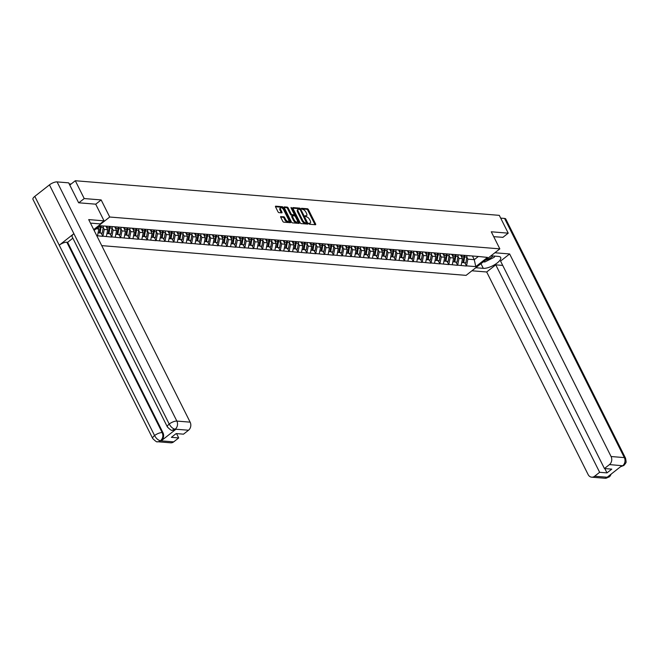 <?xml version="1.0" encoding="UTF-8"?>
<svg xmlns="http://www.w3.org/2000/svg" width="659" height="659" viewBox="0 0 659 659"><rect width="100%" height="100%" fill="white"/><g stroke="black" fill="none" stroke-linecap="round" stroke-linejoin="round"><path stroke-width="0.99" d="M308.849 223.665L309.524 224.258L315.447 224.744A0.956 0.445 51.9 0 0 315.636 224.694A0.956 0.445 51.9 0 0 315.612 223.986L308.412 209.611A0.956 0.445 51.9 0 0 307.456 208.771L301.525 208.285L301.41 208.812L302.852 209.463A3.056 1.433 51.9 0 1 305.916 212.165L306.517 213.368A3.056 1.433 51.9 0 1 306.616 215.617A3.056 1.433 51.9 0 1 306.007 215.773L305.109 215.748L305.133 216.243L306.567 216.893A3.056 1.433 51.9 0 1 309.631 219.595L310.232 220.79A3.056 1.433 51.9 0 1 310.331 223.047A3.056 1.433 51.9 0 1 309.73 223.203L308.832 223.17L308.849 223.665M280.907 216.523A0.956 0.445 51.9 0 0 280.718 216.572A0.956 0.445 51.9 0 0 280.75 217.272L282.769 221.309A0.956 0.445 51.9 0 0 283.724 222.149L290.306 222.684A0.956 0.445 51.9 0 0 290.495 222.643A0.956 0.445 51.9 0 0 290.471 221.935L283.271 207.56A0.956 0.445 51.9 0 0 282.316 206.72L275.726 206.176A0.956 0.445 51.9 0 0 275.536 206.226A0.956 0.445 51.9 0 0 275.569 206.934L278.007 211.803A0.956 0.445 51.9 0 0 278.963 212.651L281.788 212.873A0.956 0.445 51.9 0 0 281.978 212.832A0.956 0.445 51.9 0 0 281.945 212.124L280.734 209.71A2.554 1.194 51.9 0 1 280.652 207.824A2.554 1.194 51.9 0 1 283.716 209.949L288.461 219.414A2.554 1.194 51.9 0 1 288.543 221.3A2.554 1.194 51.9 0 1 285.471 219.175L284.68 217.594A0.956 0.445 51.9 0 0 283.724 216.753L280.627 216.737M101.156 199.932L84.22 198.557L75.299 180.739L499.3 215.353L508.221 233.171L491.276 231.787L499.835 248.871L109.715 217.017L101.156 199.932L95.72 204.208M300.125 222.726A0.956 0.445 51.9 0 0 301.081 223.566L307.662 224.101A0.956 0.445 51.9 0 0 307.852 224.06A0.956 0.445 51.9 0 0 307.827 223.352L300.628 208.977A0.956 0.445 51.9 0 0 299.664 208.137L293.082 207.593A0.956 0.445 51.9 0 0 292.893 207.643A0.956 0.445 51.9 0 0 292.925 208.351L300.125 222.726M298.988 223.393L292.407 222.857A0.956 0.445 51.9 0 1 291.443 222.017L284.243 207.643A0.956 0.445 51.9 0 1 284.218 206.934A0.956 0.445 51.9 0 1 284.408 206.885L287.225 207.115A0.956 0.445 51.9 0 1 288.181 207.964L291.097 213.788A0.956 0.445 51.9 0 0 292.061 214.636L293.93 214.785A0.956 0.445 51.9 0 0 294.12 214.743A0.956 0.445 51.9 0 0 294.087 214.035L291.047 207.964L291.023 207.47L291.83 208.03L299.145 222.643A0.956 0.445 51.9 0 1 299.178 223.352A0.956 0.445 51.9 0 1 298.988 223.393M93.71 229.587L109.715 217.017M101.733 245.626L466.078 275.371L499.835 248.871M101.074 233.08L102.911 236.186L104.246 229.464L103.224 227.421M102.705 236.342L96.758 235.683M94.113 230.403L100.02 225.765L109.46 226.358L478.483 256.491L487.52 257.405L475.773 266.623L466.539 265.874L467.874 259.152L466.852 257.109L465.88 262.867L463.689 262.686L464.669 256.919A7.974 6.45 -85.3 0 0 464.801 255.371M464.702 262.768L466.539 265.874M466.333 266.03L457.667 265.149L459.01 258.427L457.98 256.384M455.83 262.043L457.667 265.149M457.47 265.305L448.804 264.424L450.138 257.71L449.117 255.659L448.145 261.417L445.954 261.236L446.926 255.47A7.974 6.45 -85.3 0 0 447.066 253.929M446.967 261.318L448.804 264.424M448.598 264.58L439.932 263.699L441.266 256.985L440.245 254.934M438.095 260.593L439.932 263.699M439.726 263.855L431.06 262.974L432.403 256.26L431.373 254.209M429.223 259.868L431.06 262.974M430.862 263.139L422.197 262.249L423.531 255.535L422.51 253.493M420.36 259.144L422.197 262.249M421.991 262.414L413.325 261.524L414.659 254.811L413.638 252.768L412.666 258.517L410.483 258.344L411.455 252.57A7.974 6.45 -85.3 0 0 411.587 251.03M411.488 258.427L413.325 261.524M413.119 261.689L404.453 260.807L405.796 254.086L404.766 252.043M402.616 257.702L404.453 260.807M404.255 260.964L395.589 260.083L396.924 253.361L395.902 251.318M393.752 256.977L395.589 260.083M395.384 260.239L386.718 259.358L388.052 252.636L387.031 250.593L386.059 256.351L383.876 256.17L384.848 250.404A7.974 6.45 -85.3 0 0 384.98 248.855M384.881 256.252L386.718 259.358M386.512 259.514L377.846 258.633L379.189 251.911L378.159 249.868M376.009 255.527L377.846 258.633M377.648 258.789L368.982 257.908L370.317 251.186L369.295 249.143L368.323 254.901L366.132 254.72L367.104 248.954A7.974 6.45 -85.3 0 0 367.244 247.405M367.145 254.802L368.982 257.908M368.776 258.064L360.111 257.183L361.453 250.469L360.424 248.418L359.452 254.176L357.269 253.995L358.241 248.229A7.974 6.45 -85.3 0 0 358.372 246.688M358.274 254.077L360.111 257.183M359.905 257.339L351.239 256.458L352.581 249.745L351.56 247.693L350.588 253.451L348.397 253.27L349.369 247.504A7.974 6.45 -85.3 0 0 349.509 245.964M349.402 253.353L351.239 256.458M351.041 256.615L342.375 255.733L343.71 249.02L342.688 246.968L341.716 252.727L339.525 252.545L340.497 246.779A7.974 6.45 -85.3 0 0 340.637 245.239M340.538 252.628L342.375 255.733M342.169 255.89L333.503 255.008L334.846 248.295L333.816 246.252M331.666 251.903L333.503 255.008M333.297 255.173L324.632 254.283L325.974 247.57L324.953 245.527L323.981 251.277L321.79 251.104L322.762 245.329A7.974 6.45 -85.3 0 0 322.902 243.789M322.795 251.186L324.632 254.283M324.434 254.448L315.768 253.558L317.103 246.845L316.081 244.802M313.931 250.461L315.768 253.558M315.562 253.723L306.896 252.842L308.239 246.12L307.209 244.077L306.237 249.827L304.054 249.654L305.026 243.879A7.974 6.45 -85.3 0 0 305.158 242.339M305.059 249.736L306.896 252.842M306.699 252.998L298.025 252.117L299.367 245.395L298.346 243.352L297.374 249.11L295.183 248.929L296.155 243.155A7.974 6.45 -85.3 0 0 296.295 241.614M296.188 249.011L298.025 252.117M297.827 252.273L289.161 251.392L290.495 244.67L289.474 242.627M287.324 248.286L289.161 251.392M288.955 251.549L280.289 250.667L281.632 243.945L280.602 241.902L279.63 247.66L277.447 247.479L278.419 241.713A7.974 6.45 -85.3 0 0 278.551 240.164M278.452 247.562L280.289 250.667M280.091 250.824L271.417 249.942L272.76 243.22L271.739 241.178M269.589 246.837L271.417 249.942M271.22 250.099L262.554 249.217L263.888 242.504L262.867 240.453L261.895 246.211L259.704 246.029L260.684 240.263A7.974 6.45 -85.3 0 0 260.816 238.723M260.717 246.112L262.554 249.217M262.348 249.374L253.682 248.492L255.025 241.779L253.995 239.728L253.023 245.486L250.84 245.305L251.812 239.538A7.974 6.45 -85.3 0 0 251.944 237.998M251.845 245.387L253.682 248.492M253.484 248.649L244.818 247.768L246.153 241.054L245.132 239.003L244.159 244.761L241.968 244.58L242.94 238.813A7.974 6.45 -85.3 0 0 243.08 237.273M242.982 244.662L244.818 247.768M244.613 247.932L235.947 247.043L237.281 240.329L236.26 238.286L235.288 244.036L233.097 243.855L234.077 238.088A7.974 6.45 -85.3 0 0 234.209 236.548M234.11 243.937L235.947 247.043M235.741 247.207L227.075 246.318L228.418 239.604L227.388 237.561M225.238 243.22L227.075 246.318M226.877 246.482L218.211 245.601L219.546 238.879L218.524 236.836L217.552 242.586L215.361 242.413L216.333 236.639A7.974 6.45 -85.3 0 0 216.473 235.098M216.374 242.496L218.211 245.601M218.005 245.758L209.34 244.876L210.674 238.154L209.653 236.111M207.503 241.771L209.34 244.876M209.134 245.033L200.468 244.151L201.811 237.429L200.781 235.387L199.817 241.145L197.626 240.963L198.598 235.197A7.974 6.45 -85.3 0 0 198.738 233.648M198.631 241.046L200.468 244.151M200.27 244.308L191.604 243.426L192.939 236.705L191.917 234.662L190.945 240.42L188.754 240.238L189.726 234.472A7.974 6.45 -85.3 0 0 189.866 232.924M189.767 240.321L191.604 243.426M191.398 243.583L182.732 242.701L184.067 235.98L183.045 233.937M180.895 239.596L182.732 242.701M182.527 242.858L173.861 241.977L175.203 235.255L174.174 233.212L173.21 238.97L171.019 238.789L171.991 233.022A7.974 6.45 -85.3 0 0 172.131 231.474M172.024 238.871L173.861 241.977M173.663 242.133L164.997 241.252L166.332 234.538L165.31 232.487M163.16 238.146L164.997 241.252M164.791 241.408L156.125 240.527L157.46 233.813L156.438 231.762L155.466 237.52L153.283 237.339L154.255 231.573A7.974 6.45 -85.3 0 0 154.387 230.032M154.288 237.421L156.125 240.527M155.919 240.683L147.254 239.802L148.596 233.088L147.567 231.037L146.603 236.795L144.412 236.614L145.384 230.848A7.974 6.45 -85.3 0 0 145.524 229.307M145.417 236.696L147.254 239.802M147.056 239.967L138.39 239.077L139.724 232.363L138.703 230.321L137.731 236.07L135.54 235.897L136.512 230.123A7.974 6.45 -85.3 0 0 136.652 228.582M136.553 235.98L138.39 239.077M138.184 239.242L129.518 238.352L130.853 231.638L129.831 229.596L128.859 235.345L126.676 235.172L127.648 229.398A7.974 6.45 -85.3 0 0 127.78 227.857M127.681 235.255L129.518 238.352M129.312 238.517L120.646 237.635L121.989 230.914L120.959 228.871M118.809 234.53L120.646 237.635M120.449 237.792L111.783 236.911L113.117 230.189L112.096 228.146L111.124 233.904L108.933 233.723L109.905 227.948A7.974 6.45 -85.3 0 0 110.045 226.408M109.946 233.805L111.783 236.911M111.577 237.067L102.911 236.186M104.246 229.464L107.714 229.752L105.967 226.251M113.686 226.704L114.658 226.96M106.379 236.466L107.714 229.752M113.117 230.189L116.585 230.477L114.839 226.976M122.549 227.429L123.53 227.684M115.251 237.191L116.585 230.477M121.989 230.914L125.457 231.194L123.703 227.701M131.421 228.154L132.393 228.409M124.114 237.915L125.457 231.194M130.853 231.638L134.321 231.919L132.574 228.426M140.293 228.879L141.265 229.134M132.986 238.64L134.321 231.919M139.724 232.363L143.192 232.643L141.438 229.151M149.156 229.604L150.137 229.859M141.858 239.365L143.192 232.643M148.596 233.088L152.064 233.368L150.31 229.876M158.028 230.329L159 230.584M150.722 240.09L152.064 233.368M157.46 233.813L160.928 234.093L159.181 230.592M166.9 231.054L167.872 231.309M159.593 240.815L160.928 234.093M166.332 234.538L169.8 234.818L168.045 231.317M175.764 231.779L176.736 232.034M168.465 241.532L169.8 234.818M175.203 235.255L178.671 235.543L176.917 232.042M184.635 232.495L185.607 232.751M177.329 242.257L178.671 235.543M184.067 235.98L187.535 236.268L185.789 232.767M193.507 233.22L194.479 233.475M186.2 242.982L187.535 236.268M192.939 236.705L196.407 236.993L194.652 233.492M202.371 233.945L203.343 234.2M195.072 243.706L196.407 236.993M201.811 237.429L205.278 237.718L203.524 234.217M211.242 234.67L212.214 234.925M203.936 244.431L205.278 237.718M210.674 238.154L214.142 238.434L212.396 234.942M220.114 235.395L221.086 235.65M212.808 245.156L214.142 238.434M219.546 238.879L223.014 239.159L221.259 235.667M228.978 236.12L229.95 236.375M221.679 245.881L223.014 239.159M228.418 239.604L231.886 239.884L230.131 236.392M237.85 236.845L238.822 237.1M230.543 246.606L231.886 239.884M237.281 240.329L240.749 240.609L239.003 237.116M246.721 237.569L247.693 237.825M239.415 247.331L240.749 240.609M246.153 241.054L249.621 241.334L247.866 237.841M255.585 238.294L256.557 238.55M248.286 248.056L249.621 241.334M255.025 241.779L258.493 242.059L256.738 238.558M264.457 239.019L265.429 239.275M257.15 248.773L258.493 242.059M263.888 242.504L267.356 242.784L265.61 239.283M273.32 239.744L274.301 239.991M266.022 249.497L267.356 242.784M272.76 243.22L276.228 243.509L274.474 240.008M282.192 240.461L283.164 240.716M274.885 250.222L276.228 243.509M281.632 243.945L285.1 244.234L283.345 240.733M291.064 241.186L292.036 241.441M283.757 250.947L285.1 244.234M290.495 244.67L293.963 244.959L292.217 241.458M299.927 241.911L300.908 242.166M292.629 251.672L293.963 244.959M299.367 245.395L302.835 245.683L301.081 242.183M308.799 242.636L309.771 242.891M301.493 252.397L302.835 245.683M308.239 246.12L311.707 246.4L309.952 242.907M317.671 243.36L318.643 243.616M310.364 253.122L311.707 246.4M317.103 246.845L320.571 247.125L318.824 243.632M326.534 244.085L327.515 244.341M319.236 253.847L320.571 247.125M325.974 247.57L329.442 247.85L327.688 244.357M335.406 244.81L336.378 245.066M328.1 254.572L329.442 247.85M334.846 248.295L338.314 248.575L336.56 245.082M344.278 245.535L345.25 245.791M336.971 255.297L338.314 248.575M343.71 249.02L347.178 249.3L345.431 245.799M353.142 246.26L354.122 246.515M345.843 256.022L347.178 249.3M352.581 249.745L356.049 250.025L354.295 246.524M362.013 246.985L362.985 247.24M354.707 256.738L356.049 250.025M361.453 250.469L364.921 250.749L363.167 247.249M370.885 247.702L371.857 247.957M363.579 257.463L364.921 250.749M370.317 251.186L373.785 251.474L372.038 247.973M379.749 248.427L380.729 248.682M372.45 258.188L373.785 251.474M379.189 251.911L382.657 252.199L380.902 248.698M388.621 249.151L389.593 249.407M381.314 258.913L382.657 252.199M388.052 252.636L391.52 252.924L389.774 249.423M397.492 249.876L398.464 250.132M390.186 259.638L391.52 252.924M396.924 253.361L400.392 253.641L398.646 250.148M406.356 250.601L407.336 250.857M399.057 260.363L400.392 253.641M405.796 254.086L409.264 254.366L407.509 250.873M415.228 251.326L416.2 251.581M407.921 261.088L409.264 254.366M414.659 254.811L418.127 255.091L416.381 251.598M424.099 252.051L425.071 252.306M416.793 261.812L418.127 255.091M423.531 255.535L426.999 255.816L425.244 252.323M432.963 252.776L433.943 253.031M425.665 262.537L426.999 255.816M432.403 256.26L435.871 256.54L434.116 253.048M441.835 253.501L442.807 253.756M434.528 263.262L435.871 256.54M441.266 256.985L444.734 257.265L442.988 253.764M450.707 254.226L451.679 254.481M443.4 263.987L444.734 257.265M450.138 257.71L453.606 257.99L451.852 254.489M459.57 254.951L460.542 255.198M452.272 264.704L453.606 257.99M459.01 258.427L462.478 258.715L460.723 255.214M468.442 255.667L469.414 255.923M461.135 265.429L462.478 258.715M467.874 259.152L474.274 259.679L478.17 256.623M472.519 256.178L474.274 259.679L475.773 266.623M477.314 256.392L478.286 256.648M502.817 237.413L508.221 233.171M84.22 198.557L78.816 202.791M75.299 180.739L69.78 185.072M96.148 228.805L98.85 229.027L98.01 227.347M97.507 235.741L98.85 229.027M308.873 223.714L309.055 223.731A3.056 1.433 51.9 0 0 309.656 223.574L310.331 223.047M306.616 215.617L305.941 216.152A3.056 1.433 51.9 0 1 305.331 216.309L305.158 216.292M315.01 224.703A0.956 0.445 51.9 0 0 314.936 224.513L307.737 210.147A0.956 0.445 51.9 0 0 306.781 209.298L301.443 208.862M299.804 209.265A0.956 0.445 51.9 0 0 298.997 208.664L292.843 208.162M307.226 224.068A0.956 0.445 51.9 0 0 307.152 223.879L306.649 222.882M306.493 222.94L300.282 209.793L298.807 209.134A3.056 1.433 51.9 0 0 298.197 209.29A3.056 1.433 51.9 0 0 298.296 211.547L302.621 220.172A3.056 1.433 51.9 0 0 305.685 222.874L306.493 222.94L306.015 223.31M298.197 209.29L297.522 209.817A3.056 1.433 51.9 0 0 297.621 212.074L298.296 211.547M305.817 223.467L305.01 223.401A3.056 1.433 51.9 0 1 301.946 220.699L297.621 212.074M284.169 207.453L286.55 207.651L287.225 207.115M293.535 215.098A0.956 0.445 51.9 0 1 293.444 215.271A0.956 0.445 51.9 0 1 293.255 215.32L291.385 215.163A0.956 0.445 51.9 0 1 290.421 214.323L287.505 208.491A0.956 0.445 51.9 0 0 286.55 207.651M294.194 214.628L294.944 216.119M297.448 221.136L298.469 223.17L299.145 222.643M294.128 219.842A2.554 1.194 51.9 0 0 297.201 221.968A2.554 1.194 51.9 0 0 297.118 220.081L295.446 216.753A0.956 0.445 51.9 0 0 294.491 215.905L292.621 215.757A0.956 0.445 51.9 0 0 292.431 215.798A0.956 0.445 51.9 0 0 292.456 216.506L294.128 219.842L293.453 220.37A2.554 1.194 51.9 0 0 296.525 222.503L297.201 221.968M291.945 216.284A0.956 0.445 51.9 0 0 291.756 216.333A0.956 0.445 51.9 0 0 291.789 217.033L292.456 216.506M293.453 220.37L291.789 217.033M288.543 221.3L287.868 221.828A2.554 1.194 51.9 0 1 284.795 219.702L284.004 218.121A0.956 0.445 51.9 0 0 283.049 217.281L280.668 217.083M280.652 207.824L279.976 208.351A2.554 1.194 51.9 0 0 280.059 210.237L280.734 209.71M281.344 212.841A0.956 0.445 51.9 0 0 281.269 212.651L280.059 210.237M282.983 208.87L282.596 208.087A0.956 0.445 51.9 0 0 281.64 207.247L275.495 206.745M289.869 222.651A0.956 0.445 51.9 0 0 289.795 222.462L288.79 220.468M466.992 255.552A7.974 6.45 94.7 0 1 466.852 257.092L464.669 256.919M462.972 262.529L463.689 262.686M461.868 255.313A7.974 6.45 94.7 0 1 461.737 256.68L461.671 257.101M461.72 262.521L462.956 262.628L463.928 256.853A7.974 6.45 -85.3 0 0 464.06 255.445M458.12 254.827A7.974 6.45 94.7 0 1 457.989 256.367L455.797 256.194A7.974 6.45 -85.3 0 0 455.937 254.646M455.797 256.194L454.825 261.961L457.016 262.142L457.989 256.367M454.1 261.804L454.825 261.961M453.005 254.588A7.974 6.45 94.7 0 1 452.873 255.956L452.799 256.376M452.848 261.804L454.084 261.903L455.056 256.129A7.974 6.45 -85.3 0 0 455.196 254.72M449.257 254.102A7.974 6.45 94.7 0 1 449.117 255.651L446.926 255.47M445.229 261.079L445.954 261.236M444.133 253.863A7.974 6.45 94.7 0 1 444.001 255.231L443.927 255.651M443.977 261.079L445.212 261.178L446.192 255.412A7.974 6.45 -85.3 0 0 446.324 254.003M440.385 253.377A7.974 6.45 94.7 0 1 440.245 254.926L438.062 254.745A7.974 6.45 -85.3 0 0 438.194 253.204M438.062 254.745L437.09 260.511L439.273 260.692L440.245 254.926M436.365 260.354L437.09 260.511M435.261 253.138A7.974 6.45 94.7 0 1 435.129 254.506L435.064 254.926M435.113 260.354L436.349 260.453L437.321 254.687A7.974 6.45 -85.3 0 0 437.452 253.278M431.513 252.652A7.974 6.45 94.7 0 1 431.381 254.201L429.19 254.02A7.974 6.45 -85.3 0 0 429.33 252.479M429.19 254.02L428.218 259.786L430.409 259.967L431.381 254.201M427.493 259.638L428.218 259.786M426.398 252.413A7.974 6.45 94.7 0 1 426.266 253.781L426.192 254.201M426.241 259.63L427.477 259.728L428.449 253.962A7.974 6.45 -85.3 0 0 428.589 252.554M422.65 251.936A7.974 6.45 94.7 0 1 422.51 253.476L420.318 253.295A7.974 6.45 -85.3 0 0 420.458 251.754M420.318 253.295L419.346 259.061L421.538 259.242L422.51 253.476M418.622 258.913L419.346 259.061M417.526 251.689A7.974 6.45 94.7 0 1 417.394 253.056L417.32 253.476M417.369 258.905L418.605 259.003L419.585 253.237A7.974 6.45 -85.3 0 0 419.717 251.829M494.917 256.129L494.209 257.265L484.826 261.969L483.311 261.845M485.634 260.025A6.318 2.224 153.4 0 0 492.965 255.964M480.963 263.691L483.286 268.345A10.939 3.847 153.4 0 0 495.09 264.432A10.939 3.847 153.4 0 0 500.659 257.48A10.939 3.847 153.4 0 0 498.476 256.417L491.004 255.807M483.286 268.345L475.814 267.735M471.935 270.783L486.688 271.986L495.766 264.852L599.641 472.297L594.616 476.251L608.043 477.281L607.293 477.132L621.808 465.74L622.722 465.756L609.468 464.587A5.832 4.72 -85.3 0 0 611.074 456.522L624.345 457.61L504.58 218.442L500.683 218.121M502.726 265.42L495.766 264.852M604.805 468.565L606.98 472.898L611.774 469.134L604.435 468.533L500.56 261.096L509.638 253.962L611.074 456.522M494.884 252.759L509.638 253.962M486.688 271.986L588.116 474.546A5.832 4.72 -85.3 0 0 591.7 477.182A5.832 4.72 -85.3 0 0 594.616 476.251M504.58 218.442A5.98 2.109 -26.6 0 1 505.774 219.019L625.539 458.194A5.98 2.109 -26.6 0 0 624.345 457.61A5.832 4.72 94.7 0 1 622.739 465.674M604.435 468.533L609.468 464.587M606.98 472.898L599.641 472.297M502.941 237.322L493.723 236.672M609.567 475.353L608.059 477.198M611.222 474.052L610.077 476.152L608.051 477.281M625.539 458.194C626.824 464.546 625.482 461.926 625.564 463.384L623.9 465.452L622.722 465.756M167.402 426.983A5.98 2.109 -26.6 0 1 169.215 424.05C170.887 427.04 172.847 428.754 175.096 429.182L172.172 430.195C171.859 430.887 170.269 429.816 167.402 426.983L72.078 236.622A5.98 2.109 -26.6 0 1 73.89 233.69L49.45 184.874A5.98 2.109 -26.6 0 1 57.094 181.9L68.668 182.848L78.643 202.783L95.703 204.175L104.056 220.847L100.168 223.895L92.095 223.236A10.939 3.847 153.4 0 0 90.538 223.261M104.056 220.847L88.701 219.595L190.138 422.155A5.832 4.72 94.7 0 1 188.532 430.22L183.507 434.166L176.167 433.573L171.373 437.329L178.713 437.93L173.679 441.876A5.832 4.72 94.7 0 1 170.763 442.815L157.485 441.728A5.832 4.72 -85.3 0 0 160.409 440.797L173.679 441.876M157.485 441.728C157.172 442.42 155.582 441.349 152.715 438.515L32.95 199.339A5.98 2.109 -26.6 0 1 34.795 196.382L59.244 245.189A5.98 2.109 -26.6 0 1 66.856 242.24L162.18 432.601L162.946 432.666A5.832 4.72 94.7 0 1 161.34 440.723L175.854 429.33A5.832 4.72 94.7 0 1 172.938 430.261L172.172 430.195M49.45 184.874L34.795 196.382M57.094 181.9L176.859 421.076A5.98 2.109 -26.6 0 0 169.215 424.05L73.89 233.69L59.244 245.189L154.568 435.55C156.232 438.54 158.185 440.261 160.425 440.706L160.409 440.797M178.713 437.93L176.538 433.597M72.861 238.196L67.622 242.306L162.946 432.666M67.622 242.306L66.856 242.24M413.778 251.211A7.974 6.45 94.7 0 1 413.638 252.751L411.455 252.57M409.758 258.188L410.483 258.344M408.654 250.964A7.974 6.45 94.7 0 1 408.522 252.331L408.456 252.751M408.506 258.18L409.741 258.279L410.714 252.512A7.974 6.45 -85.3 0 0 410.845 251.104M404.906 250.486A7.974 6.45 94.7 0 1 404.774 252.026L402.583 251.845A7.974 6.45 -85.3 0 0 402.723 250.305M402.583 251.845L401.611 257.62L403.802 257.793L404.774 252.026M400.886 257.463L401.611 257.62M399.791 250.239A7.974 6.45 94.7 0 1 399.659 251.606L399.585 252.026M399.634 257.455L400.87 257.554L401.842 251.787A7.974 6.45 -85.3 0 0 401.982 250.379M396.043 249.761A7.974 6.45 94.7 0 1 395.902 251.301L393.711 251.12A7.974 6.45 -85.3 0 0 393.851 249.58M393.711 251.12L392.739 256.895L394.93 257.068L395.902 251.301M392.014 256.738L392.739 256.895M390.919 249.514A7.974 6.45 94.7 0 1 390.787 250.881L390.713 251.31M390.762 256.73L392.006 256.829L392.978 251.063A7.974 6.45 -85.3 0 0 393.11 249.654M387.171 249.036A7.974 6.45 94.7 0 1 387.031 250.577L384.848 250.404M383.151 256.013L383.876 256.17M382.047 248.789A7.974 6.45 94.7 0 1 381.915 250.165L381.849 250.585M381.899 256.005L383.134 256.112L384.106 250.338A7.974 6.45 -85.3 0 0 384.238 248.929M378.299 248.311A7.974 6.45 94.7 0 1 378.167 249.852L375.976 249.679A7.974 6.45 -85.3 0 0 376.116 248.13M375.976 249.679L375.004 255.445L377.195 255.626L378.167 249.852M374.279 255.288L375.004 255.445M373.183 248.072A7.974 6.45 94.7 0 1 373.052 249.44L372.978 249.86M373.027 255.28L374.263 255.387L375.235 249.613A7.974 6.45 -85.3 0 0 375.375 248.204M369.435 247.586A7.974 6.45 94.7 0 1 369.295 249.127L367.104 248.954M365.416 254.563L366.132 254.72M364.312 247.347A7.974 6.45 94.7 0 1 364.18 248.715L364.106 249.135M364.155 254.555L365.399 254.662L366.371 248.888A7.974 6.45 -85.3 0 0 366.503 247.479M360.564 246.861A7.974 6.45 94.7 0 1 360.424 248.41L358.241 248.229M356.544 253.839L357.269 253.995M355.44 246.623A7.974 6.45 94.7 0 1 355.308 247.99L355.242 248.41M355.292 253.839L356.527 253.937L357.499 248.171A7.974 6.45 -85.3 0 0 357.631 246.763M351.692 246.137A7.974 6.45 94.7 0 1 351.56 247.685L349.369 247.504M347.672 253.114L348.397 253.27M346.576 245.898A7.974 6.45 94.7 0 1 346.445 247.265L346.37 247.685M346.42 253.114L347.655 253.213L348.627 247.446A7.974 6.45 -85.3 0 0 348.768 246.038M342.828 245.412A7.974 6.45 94.7 0 1 342.688 246.96L340.497 246.779M338.808 252.389L339.525 252.545M337.705 245.173A7.974 6.45 94.7 0 1 337.573 246.54L337.499 246.96M337.548 252.389L338.792 252.488L339.764 246.721A7.974 6.45 -85.3 0 0 339.896 245.313M333.956 244.687A7.974 6.45 94.7 0 1 333.816 246.235L331.634 246.054A7.974 6.45 -85.3 0 0 331.765 244.514M331.634 246.054L330.661 251.82L332.844 252.002L333.816 246.235M329.937 251.672L330.661 251.82M328.841 244.448A7.974 6.45 94.7 0 1 328.701 245.815L328.635 246.235M328.684 251.664L329.92 251.763L330.892 245.996A7.974 6.45 -85.3 0 0 331.024 244.588M325.085 243.97A7.974 6.45 94.7 0 1 324.953 245.51L322.762 245.329M321.065 250.947L321.79 251.104M319.969 243.723A7.974 6.45 94.7 0 1 319.837 245.09L319.763 245.51M319.813 250.939L321.048 251.038L322.02 245.272A7.974 6.45 -85.3 0 0 322.16 243.863M316.221 243.245A7.974 6.45 94.7 0 1 316.081 244.786L313.89 244.604A7.974 6.45 -85.3 0 0 314.03 243.064M313.89 244.604L312.918 250.379L315.109 250.552L316.081 244.786M312.201 250.222L312.918 250.379M311.097 242.998A7.974 6.45 94.7 0 1 310.966 244.365L310.891 244.786M310.941 250.214L312.185 250.313L313.157 244.547A7.974 6.45 -85.3 0 0 313.289 243.138M307.349 242.52A7.974 6.45 94.7 0 1 307.218 244.061L305.026 243.879M303.329 249.497L304.054 249.654M302.234 242.273A7.974 6.45 94.7 0 1 302.094 243.641L302.028 244.069M302.077 249.489L303.313 249.588L304.285 243.822A7.974 6.45 -85.3 0 0 304.417 242.413M298.478 241.795A7.974 6.45 94.7 0 1 298.346 243.336L296.155 243.155M294.458 248.773L295.183 248.929M293.362 241.548A7.974 6.45 94.7 0 1 293.23 242.916L293.156 243.344M293.206 248.764L294.441 248.863L295.413 243.097A7.974 6.45 -85.3 0 0 295.553 241.688M289.614 241.07A7.974 6.45 94.7 0 1 289.474 242.611L287.291 242.438A7.974 6.45 -85.3 0 0 287.423 240.889M287.291 242.438L286.311 248.204L288.502 248.385L289.474 242.611M285.594 248.048L286.311 248.204M284.49 240.832A7.974 6.45 94.7 0 1 284.358 242.199L284.284 242.619M284.334 248.039L285.578 248.146L286.55 242.372A7.974 6.45 -85.3 0 0 286.681 240.963M280.742 240.346A7.974 6.45 94.7 0 1 280.61 241.886L278.419 241.713M276.722 247.323L277.447 247.479M275.627 240.107A7.974 6.45 94.7 0 1 275.487 241.474L275.421 241.894M275.47 247.314L276.706 247.422L277.678 241.647A7.974 6.45 -85.3 0 0 277.81 240.238M271.87 239.621A7.974 6.45 94.7 0 1 271.739 241.161L269.547 240.988A7.974 6.45 -85.3 0 0 269.688 239.439M269.547 240.988L268.575 246.754L270.767 246.936L271.739 241.161M267.851 246.598L268.575 246.754M266.755 239.382A7.974 6.45 94.7 0 1 266.623 240.749L266.549 241.169M266.598 246.598L267.834 246.697L268.806 240.922A7.974 6.45 -85.3 0 0 268.946 239.514M263.007 238.896A7.974 6.45 94.7 0 1 262.867 240.444L260.684 240.263M258.987 245.873L259.704 246.029M257.883 238.657A7.974 6.45 94.7 0 1 257.751 240.024L257.677 240.444M257.727 245.873L258.971 245.972L259.943 240.206A7.974 6.45 -85.3 0 0 260.074 238.797M254.135 238.171A7.974 6.45 94.7 0 1 254.003 239.719L251.812 239.538M250.115 245.148L250.84 245.305M249.02 237.932A7.974 6.45 94.7 0 1 248.88 239.299L248.814 239.719M248.863 245.148L250.099 245.247L251.071 239.481A7.974 6.45 -85.3 0 0 251.203 238.072M245.272 237.446A7.974 6.45 94.7 0 1 245.132 238.995L242.94 238.813M241.243 244.431L241.968 244.58M240.148 237.207A7.974 6.45 94.7 0 1 240.016 238.574L239.942 238.995M239.991 244.423L241.227 244.522L242.207 238.756A7.974 6.45 -85.3 0 0 242.339 237.347M236.4 236.729A7.974 6.45 94.7 0 1 236.26 238.27L234.077 238.088M232.38 243.706L233.097 243.855M231.276 236.482A7.974 6.45 94.7 0 1 231.144 237.85L231.078 238.27M231.12 243.698L232.363 243.797L233.335 238.031A7.974 6.45 -85.3 0 0 233.467 236.622M227.528 236.004A7.974 6.45 94.7 0 1 227.396 237.545L225.205 237.364A7.974 6.45 -85.3 0 0 225.337 235.823M225.205 237.364L224.233 243.138L226.416 243.311L227.396 237.545M223.508 242.982L224.233 243.138M222.412 235.757A7.974 6.45 94.7 0 1 222.272 237.125L222.207 237.545M222.256 242.973L223.492 243.072L224.464 237.306A7.974 6.45 -85.3 0 0 224.595 235.897M218.664 235.279A7.974 6.45 94.7 0 1 218.524 236.82L216.333 236.639M214.636 242.257L215.361 242.413M213.541 235.032A7.974 6.45 94.7 0 1 213.409 236.4L213.335 236.82M213.384 242.248L214.62 242.347L215.6 236.581A7.974 6.45 -85.3 0 0 215.732 235.172M209.793 234.555A7.974 6.45 94.7 0 1 209.653 236.095L207.47 235.914A7.974 6.45 -85.3 0 0 207.601 234.373M207.47 235.914L206.489 241.688L208.681 241.861L209.653 236.095M205.773 241.532L206.489 241.688M204.669 234.307A7.974 6.45 94.7 0 1 204.537 235.675L204.471 236.103M204.521 241.523L205.756 241.622L206.728 235.856A7.974 6.45 -85.3 0 0 206.86 234.447M200.921 233.83A7.974 6.45 94.7 0 1 200.789 235.37L198.598 235.197M196.901 240.807L197.626 240.963M195.805 233.583A7.974 6.45 94.7 0 1 195.674 234.958L195.599 235.378M195.649 240.799L196.884 240.906L197.857 235.131A7.974 6.45 -85.3 0 0 197.997 233.723M192.057 233.105A7.974 6.45 94.7 0 1 191.917 234.645L189.726 234.472M188.029 240.082L188.754 240.238M186.934 232.866A7.974 6.45 94.7 0 1 186.802 234.233L186.728 234.653M186.777 240.074L188.013 240.181L188.993 234.406A7.974 6.45 -85.3 0 0 189.125 232.998M183.186 232.38A7.974 6.45 94.7 0 1 183.045 233.92L180.863 233.747A7.974 6.45 -85.3 0 0 180.994 232.199M180.863 233.747L179.891 239.514L182.073 239.695L183.045 233.92M179.166 239.357L179.891 239.514M178.062 232.141A7.974 6.45 94.7 0 1 177.93 233.508L177.864 233.929M177.914 239.349L179.149 239.456L180.121 233.681A7.974 6.45 -85.3 0 0 180.253 232.273M174.314 231.655A7.974 6.45 94.7 0 1 174.182 233.204L171.991 233.022M170.294 238.632L171.019 238.789M169.198 231.416A7.974 6.45 94.7 0 1 169.066 232.784L168.992 233.204M169.042 238.632L170.277 238.731L171.249 232.957A7.974 6.45 -85.3 0 0 171.389 231.556M165.45 230.93A7.974 6.45 94.7 0 1 165.31 232.479L163.119 232.297A7.974 6.45 -85.3 0 0 163.259 230.757M163.119 232.297L162.147 238.064L164.338 238.245L165.31 232.479M161.422 237.907L162.147 238.064M160.326 230.691A7.974 6.45 94.7 0 1 160.195 232.059L160.121 232.479M160.17 237.907L161.406 238.006L162.386 232.24A7.974 6.45 -85.3 0 0 162.518 230.831M156.578 230.205A7.974 6.45 94.7 0 1 156.438 231.754L154.255 231.573M152.558 237.182L153.283 237.339M151.455 229.966A7.974 6.45 94.7 0 1 151.323 231.334L151.257 231.754M151.306 237.182L152.542 237.281L153.514 231.515A7.974 6.45 -85.3 0 0 153.646 230.106M147.707 229.48A7.974 6.45 94.7 0 1 147.575 231.029L145.384 230.848M143.687 236.466L144.412 236.614M142.591 229.241A7.974 6.45 94.7 0 1 142.459 230.609L142.385 231.029M142.435 236.457L143.67 236.556L144.642 230.79A7.974 6.45 -85.3 0 0 144.782 229.381M138.843 228.764A7.974 6.45 94.7 0 1 138.703 230.304L136.512 230.123M134.815 235.741L135.54 235.897M133.719 228.516A7.974 6.45 94.7 0 1 133.588 229.884L133.513 230.304M133.563 235.733L134.798 235.831L135.779 230.065A7.974 6.45 -85.3 0 0 135.911 228.657M129.971 228.039A7.974 6.45 94.7 0 1 129.831 229.579L127.648 229.398M125.951 235.016L126.676 235.172M124.848 227.792A7.974 6.45 94.7 0 1 124.716 229.159L124.65 229.579M124.699 235.008L125.935 235.106L126.907 229.34A7.974 6.45 -85.3 0 0 127.039 227.932M121.099 227.314A7.974 6.45 94.7 0 1 120.968 228.854L118.777 228.673A7.974 6.45 -85.3 0 0 118.917 227.133M118.777 228.673L117.804 234.447L119.996 234.62L120.968 228.854M117.08 234.291L117.804 234.447M115.984 227.067A7.974 6.45 94.7 0 1 115.852 228.434L115.778 228.862M115.827 234.283L117.063 234.382L118.035 228.615A7.974 6.45 -85.3 0 0 118.175 227.207M112.236 226.589A7.974 6.45 94.7 0 1 112.096 228.129L109.905 227.948M108.208 233.566L108.933 233.723M107.112 226.342A7.974 6.45 94.7 0 1 106.98 227.709L106.906 228.138M106.956 233.558L108.2 233.657L109.172 227.89A7.974 6.45 -85.3 0 0 109.303 226.482M103.364 226.037A7.974 6.45 94.7 0 1 103.224 227.404L101.041 227.231A7.974 6.45 -85.3 0 0 101.173 225.864M101.041 227.231L100.069 232.998L102.252 233.179L103.224 227.404M99.344 232.841L100.069 232.998M98.092 232.833L99.328 232.94L100.3 227.166A7.974 6.45 -85.3 0 0 100.432 225.798M70.422 184.561L69.483 184.487M309.055 223.731L309.73 223.203M305.331 216.309L306.007 215.773M306.781 209.298L307.456 208.771M307.737 210.147L308.412 209.611M314.936 224.513L315.612 223.986M298.997 208.664L299.664 208.137M300.034 209.447L300.628 208.977M307.152 223.879L307.827 223.352M301.946 220.699L302.621 220.172M305.01 223.401L305.685 222.874M287.505 208.491L288.181 207.964M290.421 214.323L291.097 213.788M291.385 215.163L292.061 214.636M293.255 215.32L293.93 214.785M291.294 208.45L291.83 208.03M283.049 217.281L283.724 216.753M284.004 218.121L284.68 217.594M284.795 219.702L285.471 219.175M281.269 212.651L281.945 212.124M281.64 207.247L282.316 206.72M282.596 208.087L283.271 207.56M289.795 222.462L290.471 221.935M463.928 256.853L461.737 256.68M455.056 256.129L452.873 255.956M446.192 255.412L444.001 255.231M437.321 254.687L435.129 254.506M428.449 253.962L426.266 253.781M419.585 253.237L417.394 253.056M609.237 476.968L604.97 478.261A5.832 4.72 -85.3 0 0 607.886 477.33M620.589 466.696L622.574 465.806M161.34 440.723L160.425 440.714M188.532 430.22L175.105 429.182M175.088 429.264L175.854 429.33M175.253 429.133A5.832 4.72 94.7 0 0 176.859 421.076L190.138 422.155M152.715 438.515A5.98 2.109 -26.6 0 1 154.568 435.55A5.98 2.109 -26.6 0 1 162.18 432.601C163.457 435.69 162.921 438.383 160.574 440.665M410.714 252.512L408.522 252.331M401.842 251.787L399.659 251.606M392.978 251.063L390.787 250.881M384.106 250.338L381.915 250.165M375.235 249.613L373.052 249.44M366.371 248.888L364.18 248.715M357.499 248.171L355.308 247.99M348.627 247.446L346.445 247.265M339.764 246.721L337.573 246.54M330.892 245.996L328.701 245.815M322.02 245.272L319.837 245.09M313.157 244.547L310.966 244.365M304.285 243.822L302.094 243.641M295.413 243.097L293.23 242.916M286.55 242.372L284.358 242.199M277.678 241.647L275.487 241.474M268.806 240.922L266.623 240.749M259.943 240.206L257.751 240.024M251.071 239.481L248.88 239.299M242.207 238.756L240.016 238.574M233.335 238.031L231.144 237.85M224.464 237.306L222.272 237.125M215.6 236.581L213.409 236.4M206.728 235.856L204.537 235.675M197.857 235.131L195.674 234.958M188.993 234.406L186.802 234.233M180.121 233.681L177.93 233.508M171.249 232.957L169.066 232.784M162.386 232.24L160.195 232.059M153.514 231.515L151.323 231.334M144.642 230.79L142.459 230.609M135.779 230.065L133.588 229.884M126.907 229.34L124.716 229.159M118.035 228.615L115.852 228.434M109.172 227.89L106.98 227.709M100.3 227.166L98.43 227.017M71.098 184.034L69.179 183.877M305.949 223.434L306.624 222.899M293.444 215.271L294.12 214.743M291.756 216.333L292.431 215.798M591.7 477.182L604.97 478.261M623.9 465.452L620.531 466.745"/></g></svg>

